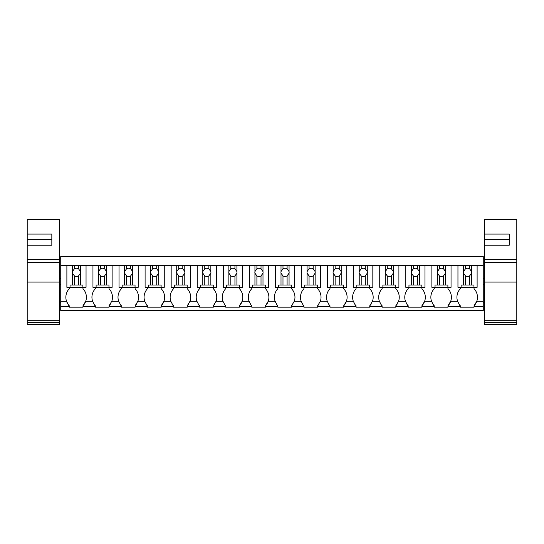 <?xml version="1.0" encoding="UTF-8"?>
<svg xmlns="http://www.w3.org/2000/svg" width="544" height="544" viewBox="0 0 544 544"><rect width="100%" height="100%" fill="white"/><g stroke="black" fill="none" stroke-linecap="round" stroke-linejoin="round"><path stroke-width="0.82" d="M60.731 306.496L69.285 306.496L69.285 307.176L82.967 307.176L82.967 306.496L95.356 306.496L95.356 307.176L109.038 307.176L109.038 306.496L121.428 306.496L121.428 307.176L135.109 307.176L135.109 306.496L147.499 306.496L147.499 307.176L161.18 307.176L161.18 306.496L173.57 306.496L173.57 307.176L187.252 307.176L187.252 306.496L199.634 306.496L199.634 307.176L213.323 307.176L213.323 306.496L225.706 306.496L225.706 307.176L239.394 307.176L239.394 306.496L251.777 306.496L251.777 307.176L265.465 307.176L265.465 306.496L277.848 306.496L277.848 307.176L291.536 307.176L291.536 306.496L303.919 306.496L303.919 307.176L317.608 307.176L317.608 306.496L329.99 306.496L329.99 307.176L343.679 307.176L343.679 306.496L356.062 306.496L356.062 307.176L369.75 307.176L369.75 306.496L382.133 306.496L382.133 307.176L395.821 307.176L395.821 306.496L408.204 306.496L408.204 307.176L421.892 307.176L421.892 306.496L434.275 306.496L434.275 307.176L447.964 307.176L447.964 306.496L460.346 306.496L460.346 307.176L474.035 307.176L474.035 306.496L483.269 306.496L483.269 310.604L60.731 310.604L60.731 256.544L483.269 256.544L483.269 301.192L476.809 301.192L474.035 305.81A12.403 12.403 0 0 0 474.035 288.701L474.035 287.334M69.285 306.496L66.504 301.192A12.403 12.403 0 0 0 69.285 305.81M60.731 265.438L66.885 265.438L60.731 265.438M69.285 287.334L69.285 288.701A12.403 12.403 0 0 0 66.504 301.192L60.731 301.192M483.269 306.496L483.269 301.192M460.346 287.334L460.346 288.701A12.403 12.403 0 0 0 457.565 301.192L450.745 301.192L447.964 305.81A12.403 12.403 0 0 0 447.964 288.701L447.964 287.334M447.964 306.496L447.964 305.81M434.275 306.496L431.494 301.192L424.674 301.192L421.892 305.81A12.403 12.403 0 0 0 421.892 288.701L421.892 287.334M421.892 306.496L421.892 305.81M408.204 306.496L405.423 301.192L398.602 301.192L395.821 305.81A12.403 12.403 0 0 0 397.331 303.872M395.821 306.496L395.821 305.81M382.133 306.496L379.352 301.192L372.531 301.192L369.75 305.81A12.403 12.403 0 0 0 371.26 303.872M369.75 306.496L369.75 305.81M356.062 306.496L353.28 301.192L346.46 301.192L343.679 305.81A12.403 12.403 0 0 0 343.679 288.701L343.679 287.334M343.679 306.496L343.679 305.81M329.99 306.496L327.216 301.192L320.389 301.192L317.608 305.81A12.403 12.403 0 0 0 319.117 303.872M317.608 306.496L317.608 305.81M303.919 306.496L301.145 301.192L294.318 301.192L291.536 305.81A12.403 12.403 0 0 0 293.046 303.872M291.536 306.496L291.536 305.81M277.848 306.496L275.074 301.192L268.246 301.192L265.465 305.81A12.403 12.403 0 0 0 265.465 288.701L265.465 287.334M265.465 306.496L265.465 305.81M251.777 306.496L249.002 301.192L242.175 301.192L239.394 305.81A12.403 12.403 0 0 0 239.394 288.701L239.394 287.334M239.394 306.496L239.394 305.81M225.706 306.496L222.931 301.192L216.104 301.192L213.323 305.81A12.403 12.403 0 0 0 214.832 303.872M213.323 306.496L213.323 305.81M199.634 306.496L196.86 301.192L190.033 301.192L187.252 305.81A12.403 12.403 0 0 0 188.761 303.872M187.252 306.496L187.252 305.81M173.57 306.496L170.789 301.192L163.962 301.192L161.18 305.81A12.403 12.403 0 0 0 161.18 288.701L161.18 287.334M161.18 306.496L161.18 305.81M147.499 306.496L144.718 301.192L137.89 301.192L135.109 305.81A12.403 12.403 0 0 0 136.619 303.872M135.109 306.496L135.109 305.81M121.428 306.496L118.646 301.192L111.819 301.192L109.038 305.81A12.403 12.403 0 0 0 110.548 303.872M109.038 306.496L109.038 305.81M95.356 306.496L92.575 301.192L85.748 301.192L82.967 305.81A12.403 12.403 0 0 0 82.967 288.701L82.967 287.334M82.967 306.496L82.967 305.81M474.035 306.496L474.035 305.81M460.346 306.496L457.565 301.192M70.033 287.334L70.033 285.008L72.44 285.008L72.44 273.142A4.107 4.107 0 0 1 72.44 271.558L72.44 265.438L66.885 265.438L66.885 287.334L82.899 287.334L82.899 285.008L80.498 285.008L80.498 273.142A4.107 4.107 0 0 0 80.498 271.558L80.498 265.438L483.269 265.438M432.759 303.858A12.403 12.403 0 0 0 434.275 305.81M434.275 287.334L434.275 288.701A12.403 12.403 0 0 0 431.494 301.192M406.688 303.858A12.403 12.403 0 0 0 408.204 305.81M408.204 287.334L408.204 288.701A12.403 12.403 0 0 0 405.423 301.192M395.821 287.334L395.821 288.701A12.403 12.403 0 0 1 398.602 301.192M380.616 303.858A12.403 12.403 0 0 0 382.133 305.81M382.133 287.334L382.133 288.701A12.403 12.403 0 0 0 379.352 301.192M369.75 287.334L369.75 288.701A12.403 12.403 0 0 1 372.531 301.192M356.062 288.701L356.062 287.334L356.062 288.701A12.403 12.403 0 0 0 353.28 301.192M354.545 303.858A12.403 12.403 0 0 0 356.062 305.81M328.474 303.858A12.403 12.403 0 0 0 329.99 305.81M329.99 287.334L329.99 288.701A12.403 12.403 0 0 0 327.216 301.192M317.608 287.334L317.608 288.701A12.403 12.403 0 0 1 320.389 301.192M302.403 303.858A12.403 12.403 0 0 0 303.919 305.81M303.919 287.334L303.919 288.701A12.403 12.403 0 0 0 301.145 301.192M291.536 287.334L291.536 288.701A12.403 12.403 0 0 1 294.318 301.192M277.848 288.701L277.848 287.334L277.848 288.701A12.403 12.403 0 0 0 275.074 301.192M276.332 303.858A12.403 12.403 0 0 0 277.848 305.81M250.26 303.858A12.403 12.403 0 0 0 251.777 305.81M251.777 287.334L251.777 288.701A12.403 12.403 0 0 0 249.002 301.192M224.189 303.858A12.403 12.403 0 0 0 225.706 305.81M225.706 287.334L225.706 288.701A12.403 12.403 0 0 0 222.931 301.192M213.323 287.334L213.323 288.701A12.403 12.403 0 0 1 216.104 301.192M198.118 303.858A12.403 12.403 0 0 0 199.634 305.81M199.634 287.334L199.634 288.701A12.403 12.403 0 0 0 196.86 301.192M187.252 287.334L187.252 288.701A12.403 12.403 0 0 1 190.033 301.192M173.57 288.701L173.57 287.334L173.57 288.701A12.403 12.403 0 0 0 170.789 301.192M172.047 303.858A12.403 12.403 0 0 0 173.57 305.81M145.976 303.858A12.403 12.403 0 0 0 147.499 305.81M147.499 287.334L147.499 288.701A12.403 12.403 0 0 0 144.718 301.192M135.109 287.334L135.109 288.701A12.403 12.403 0 0 1 137.89 301.192M119.904 303.858A12.403 12.403 0 0 0 121.428 305.81M121.428 287.334L121.428 288.701A12.403 12.403 0 0 0 118.646 301.192M109.038 287.334L109.038 288.701A12.403 12.403 0 0 1 111.819 301.192M95.356 288.701L95.356 287.334L95.356 288.701A12.403 12.403 0 0 0 92.575 301.192M93.833 303.858A12.403 12.403 0 0 0 95.356 305.81M458.83 303.858A12.403 12.403 0 0 0 460.346 305.81M27.2 219.518L27.2 234.07L51.836 234.07L51.836 245.201L27.2 245.201L27.2 259.753L59.364 259.753L59.364 219.518L27.2 219.518M27.2 320.3L59.364 320.3L59.364 324.482L27.2 324.482L27.2 259.753M51.836 245.201L51.836 239.673L27.2 239.673L27.2 245.201L27.2 234.07M27.2 262.589L59.364 262.589L59.364 259.753M59.364 262.589L59.364 282.084L27.2 282.084M59.364 320.3L59.364 282.084M59.364 322.633L27.2 322.633M484.636 219.518L484.636 234.07L509.272 234.07L509.272 245.201L484.636 245.201L484.636 259.753L516.8 259.753L516.8 219.518L484.636 219.518M484.636 320.3L516.8 320.3L516.8 324.482L484.636 324.482L484.636 259.753M509.272 245.201L509.272 239.673L484.636 239.673L484.636 245.201L484.636 234.07M484.636 262.589L516.8 262.589L516.8 259.753M516.8 262.589L516.8 282.084L484.636 282.084M516.8 320.3L516.8 282.084M516.8 322.633L484.636 322.633M72.44 285.008L74.412 285.008L74.412 275.903A4.107 4.107 0 0 0 78.52 275.903L80.498 273.142M72.44 273.142L74.412 275.903M72.44 271.558L74.412 268.797L74.412 265.438L80.498 265.438M80.498 271.558L78.52 268.797A4.107 4.107 0 0 0 74.412 268.797M72.44 265.438L74.412 265.438M82.899 287.334L86.047 287.334L86.047 265.438M80.498 285.008L78.52 285.008L78.52 275.903M74.412 285.008L78.52 285.008M78.52 268.797L78.52 265.438M92.956 265.438L92.956 287.334L96.104 287.334L96.104 285.008L98.512 285.008L98.512 273.142L100.484 275.903A4.107 4.107 0 0 0 104.591 275.903L106.57 273.142A4.107 4.107 0 0 0 106.57 271.558L104.591 268.797A4.107 4.107 0 0 0 100.484 268.797L100.484 265.438M98.512 265.438L98.512 271.558A4.107 4.107 0 0 0 98.512 273.142M98.512 285.008L100.484 285.008L100.484 275.903M98.512 271.558L100.484 268.797M96.104 287.334L112.118 287.334L112.118 265.438M100.484 285.008L108.97 285.008L108.97 287.334M104.591 285.008L104.591 275.903M106.57 285.008L106.57 273.142M106.57 271.558L106.57 265.438M104.591 268.797L104.591 265.438M119.027 265.438L119.027 287.334L122.176 287.334L122.176 285.008L124.583 285.008L124.583 273.142L126.555 275.903A4.107 4.107 0 0 0 130.662 275.903L132.641 273.142A4.107 4.107 0 0 0 132.641 271.558L130.662 268.797A4.107 4.107 0 0 0 126.555 268.797L126.555 265.438M124.583 265.438L124.583 271.558A4.107 4.107 0 0 0 124.583 273.142M124.583 285.008L126.555 285.008L126.555 275.903M124.583 271.558L126.555 268.797M122.176 287.334L138.19 287.334L138.19 265.438M126.555 285.008L135.041 285.008L135.041 287.334M130.662 285.008L130.662 275.903M132.641 285.008L132.641 273.142M132.641 271.558L132.641 265.438M130.662 268.797L130.662 265.438M145.098 265.438L145.098 287.334L148.247 287.334L148.247 285.008L150.654 285.008L150.654 273.142L152.626 275.903A4.107 4.107 0 0 0 156.733 275.903L158.712 273.142A4.107 4.107 0 0 0 158.712 271.558L156.733 268.797A4.107 4.107 0 0 0 152.626 268.797L152.626 265.438M150.654 265.438L150.654 271.558A4.107 4.107 0 0 0 150.654 273.142M150.654 285.008L152.626 285.008L152.626 275.903M150.654 271.558L152.626 268.797M148.247 287.334L164.261 287.334L164.261 265.438M152.626 285.008L161.112 285.008L161.112 287.334M156.733 285.008L156.733 275.903M158.712 285.008L158.712 273.142M158.712 271.558L158.712 265.438M156.733 268.797L156.733 265.438M171.17 265.438L171.17 287.334L174.318 287.334L174.318 285.008L176.725 285.008L176.725 273.142L178.697 275.903A4.107 4.107 0 0 0 182.804 275.903L184.783 273.142A4.107 4.107 0 0 0 184.783 271.558L182.804 268.797A4.107 4.107 0 0 0 178.697 268.797L178.697 265.438M176.725 265.438L176.725 271.558A4.107 4.107 0 0 0 176.725 273.142M176.725 285.008L178.697 285.008L178.697 275.903M176.725 271.558L178.697 268.797M174.318 287.334L190.332 287.334L190.332 265.438M178.697 285.008L187.184 285.008L187.184 287.334M182.804 285.008L182.804 275.903M184.783 285.008L184.783 273.142M184.783 271.558L184.783 265.438M182.804 268.797L182.804 265.438M197.241 265.438L197.241 287.334L200.389 287.334L200.389 285.008L202.796 285.008L202.796 273.142L204.768 275.903A4.107 4.107 0 0 0 208.876 275.903L210.848 273.142A4.107 4.107 0 0 0 210.848 271.558L208.876 268.797A4.107 4.107 0 0 0 204.768 268.797L204.768 265.438M202.796 265.438L202.796 271.558A4.107 4.107 0 0 0 202.796 273.142M202.796 285.008L204.768 285.008L204.768 275.903M202.796 271.558L204.768 268.797M200.389 287.334L216.403 287.334L216.403 265.438M204.768 285.008L213.255 285.008L213.255 287.334M208.876 285.008L208.876 275.903M210.848 285.008L210.848 273.142M210.848 271.558L210.848 265.438M208.876 268.797L208.876 265.438M223.312 265.438L223.312 287.334L226.46 287.334L226.46 285.008L228.868 285.008L228.868 273.142L230.84 275.903A4.107 4.107 0 0 0 234.947 275.903L236.919 273.142A4.107 4.107 0 0 0 236.919 271.558L234.947 268.797A4.107 4.107 0 0 0 230.84 268.797L230.84 265.438M228.868 265.438L228.868 271.558A4.107 4.107 0 0 0 228.868 273.142M228.868 285.008L230.84 285.008L230.84 275.903M228.868 271.558L230.84 268.797M226.46 287.334L242.474 287.334L242.474 265.438M230.84 285.008L239.326 285.008L239.326 287.334M234.947 285.008L234.947 275.903M236.919 285.008L236.919 273.142M236.919 271.558L236.919 265.438M234.947 268.797L234.947 265.438M249.383 265.438L249.383 287.334L252.532 287.334L252.532 285.008L254.939 285.008L254.939 273.142L256.911 275.903A4.107 4.107 0 0 0 261.018 275.903L262.99 273.142A4.107 4.107 0 0 0 262.99 271.558L261.018 268.797A4.107 4.107 0 0 0 256.911 268.797L256.911 265.438M254.939 265.438L254.939 271.558A4.107 4.107 0 0 0 254.939 273.142M254.939 285.008L256.911 285.008L256.911 275.903M254.939 271.558L256.911 268.797M252.532 287.334L268.546 287.334L268.546 265.438M256.911 285.008L265.397 285.008L265.397 287.334M261.018 285.008L261.018 275.903M262.99 285.008L262.99 273.142M262.99 271.558L262.99 265.438M261.018 268.797L261.018 265.438M275.454 265.438L275.454 287.334L278.603 287.334L278.603 285.008L281.01 285.008L281.01 273.142L282.982 275.903A4.107 4.107 0 0 0 287.089 275.903L289.061 273.142A4.107 4.107 0 0 0 289.061 271.558L287.089 268.797A4.107 4.107 0 0 0 282.982 268.797L282.982 265.438M281.01 265.438L281.01 271.558A4.107 4.107 0 0 0 281.01 273.142M281.01 285.008L282.982 285.008L282.982 275.903M281.01 271.558L282.982 268.797M278.603 287.334L294.617 287.334L294.617 265.438M282.982 285.008L291.468 285.008L291.468 287.334M287.089 285.008L287.089 275.903M289.061 285.008L289.061 273.142M289.061 271.558L289.061 265.438M287.089 268.797L287.089 265.438M301.526 265.438L301.526 287.334L304.674 287.334L304.674 285.008L307.081 285.008L307.081 273.142L309.053 275.903A4.107 4.107 0 0 0 313.16 275.903L315.132 273.142A4.107 4.107 0 0 0 315.132 271.558L313.16 268.797A4.107 4.107 0 0 0 309.053 268.797L309.053 265.438M307.081 265.438L307.081 271.558A4.107 4.107 0 0 0 307.081 273.142M307.081 285.008L309.053 285.008L309.053 275.903M307.081 271.558L309.053 268.797M304.674 287.334L320.688 287.334L320.688 265.438M309.053 285.008L317.54 285.008L317.54 287.334M313.16 285.008L313.16 275.903M315.132 285.008L315.132 273.142M315.132 271.558L315.132 265.438M313.16 268.797L313.16 265.438M327.597 265.438L327.597 287.334L330.745 287.334L330.745 285.008L333.152 285.008L333.152 273.142L335.124 275.903A4.107 4.107 0 0 0 339.232 275.903L341.204 273.142A4.107 4.107 0 0 0 341.204 271.558L339.232 268.797A4.107 4.107 0 0 0 335.124 268.797L335.124 265.438M333.152 265.438L333.152 271.558A4.107 4.107 0 0 0 333.152 273.142M333.152 285.008L335.124 285.008L335.124 275.903M333.152 271.558L335.124 268.797M330.745 287.334L346.759 287.334L346.759 265.438M335.124 285.008L343.611 285.008L343.611 287.334M339.232 285.008L339.232 275.903M341.204 285.008L341.204 273.142M341.204 271.558L341.204 265.438M339.232 268.797L339.232 265.438M353.668 265.438L353.668 287.334L356.816 287.334L356.816 285.008L359.217 285.008L359.217 273.142L361.196 275.903A4.107 4.107 0 0 0 365.303 275.903L367.275 273.142A4.107 4.107 0 0 0 367.275 271.558L365.303 268.797A4.107 4.107 0 0 0 361.196 268.797L361.196 265.438M359.217 265.438L359.217 271.558A4.107 4.107 0 0 0 359.217 273.142M359.217 285.008L361.196 285.008L361.196 275.903M359.217 271.558L361.196 268.797M356.816 287.334L372.83 287.334L372.83 265.438M361.196 285.008L369.682 285.008L369.682 287.334M365.303 285.008L365.303 275.903M367.275 285.008L367.275 273.142M367.275 271.558L367.275 265.438M365.303 268.797L365.303 265.438M379.739 265.438L379.739 287.334L382.888 287.334L382.888 285.008L385.288 285.008L385.288 273.142L387.267 275.903A4.107 4.107 0 0 0 391.374 275.903L393.346 273.142A4.107 4.107 0 0 0 393.346 271.558L391.374 268.797A4.107 4.107 0 0 0 387.267 268.797L387.267 265.438M385.288 265.438L385.288 271.558A4.107 4.107 0 0 0 385.288 273.142M385.288 285.008L387.267 285.008L387.267 275.903M385.288 271.558L387.267 268.797M382.888 287.334L398.902 287.334L398.902 265.438M387.267 285.008L395.753 285.008L395.753 287.334M391.374 285.008L391.374 275.903M393.346 285.008L393.346 273.142M393.346 271.558L393.346 265.438M391.374 268.797L391.374 265.438M405.81 265.438L405.81 287.334L408.959 287.334L408.959 285.008L411.359 285.008L411.359 273.142L413.338 275.903A4.107 4.107 0 0 0 417.445 275.903L419.417 273.142A4.107 4.107 0 0 0 419.417 271.558L417.445 268.797A4.107 4.107 0 0 0 413.338 268.797L413.338 265.438M411.359 265.438L411.359 271.558A4.107 4.107 0 0 0 411.359 273.142M411.359 285.008L413.338 285.008L413.338 275.903M411.359 271.558L413.338 268.797M408.959 287.334L424.973 287.334L424.973 265.438M413.338 285.008L421.824 285.008L421.824 287.334M417.445 285.008L417.445 275.903M419.417 285.008L419.417 273.142M419.417 271.558L419.417 265.438M417.445 268.797L417.445 265.438M431.882 265.438L431.882 287.334L435.03 287.334L435.03 285.008L437.43 285.008L437.43 273.142L439.409 275.903A4.107 4.107 0 0 0 443.516 275.903L445.488 273.142A4.107 4.107 0 0 0 445.488 271.558L443.516 268.797A4.107 4.107 0 0 0 439.409 268.797L439.409 265.438M437.43 265.438L437.43 271.558A4.107 4.107 0 0 0 437.43 273.142M437.43 285.008L439.409 285.008L439.409 275.903M437.43 271.558L439.409 268.797M435.03 287.334L451.044 287.334L451.044 265.438M439.409 285.008L447.896 285.008L447.896 287.334M443.516 285.008L443.516 275.903M445.488 285.008L445.488 273.142M445.488 271.558L445.488 265.438M443.516 268.797L443.516 265.438M457.953 265.438L457.953 287.334L461.101 287.334L461.101 285.008L463.502 285.008L463.502 273.142L465.48 275.903A4.107 4.107 0 0 0 469.588 275.903L471.56 273.142A4.107 4.107 0 0 0 471.56 271.558L469.588 268.797A4.107 4.107 0 0 0 465.48 268.797L465.48 265.438M463.502 265.438L463.502 271.558A4.107 4.107 0 0 0 463.502 273.142M463.502 285.008L465.48 285.008L465.48 275.903M463.502 271.558L465.48 268.797M461.101 287.334L477.115 287.334L477.115 265.438M465.48 285.008L473.967 285.008L473.967 287.334M469.588 285.008L469.588 275.903M471.56 285.008L471.56 273.142M471.56 271.558L471.56 265.438M469.588 268.797L469.588 265.438M60.731 278.61L59.364 278.61M60.731 258.08L59.364 258.08M60.731 284.498L59.364 284.498M60.731 302.287L59.364 302.287M484.636 278.61L483.269 278.61M484.636 258.08L483.269 258.08M484.636 284.498L483.269 284.498M484.636 302.287L483.269 302.287"/></g></svg>
